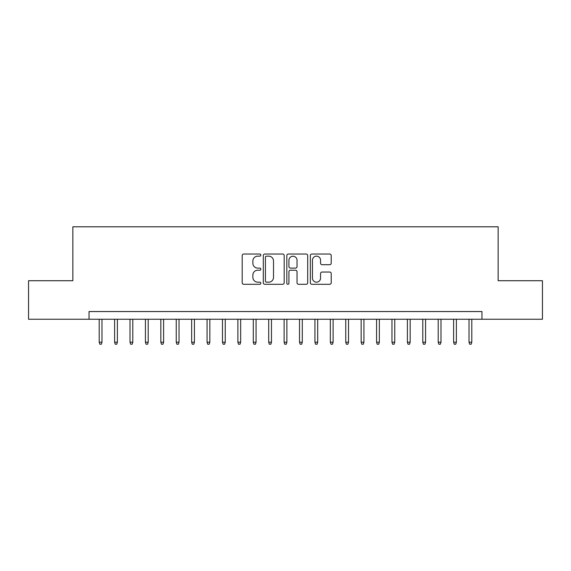 <?xml version="1.0" encoding="UTF-8"?>
<svg xmlns="http://www.w3.org/2000/svg" width="571" height="571" viewBox="0 0 571 571"><rect width="100%" height="100%" fill="white"/><g stroke="black" fill="none" stroke-linecap="round" stroke-linejoin="round"><path stroke-width="0.86" d="M260.847 255.101A1.056 1.056 0 0 0 259.784 254.038L243.717 254.038A1.513 1.513 0 0 0 242.204 255.551L242.204 282.781A1.513 1.513 0 0 0 243.717 284.294L259.784 284.294A1.056 1.056 0 0 0 260.847 283.23A1.056 1.056 0 0 0 259.784 282.174L257.707 282.174A4.839 4.839 0 0 1 252.867 277.335L252.867 275.065A4.839 4.839 0 0 1 257.707 270.226L259.784 270.226A1.056 1.056 0 0 0 260.847 269.169A1.056 1.056 0 0 0 259.784 268.106L257.707 268.106A4.839 4.839 0 0 1 252.867 263.267L252.867 260.997A4.839 4.839 0 0 1 257.707 256.158L259.784 256.158A1.056 1.056 0 0 0 260.847 255.101M329.703 264.701A1.513 1.513 0 0 0 331.216 263.188L331.216 255.551A1.513 1.513 0 0 0 329.703 254.038L311.859 254.038A1.513 1.513 0 0 0 310.346 255.551L310.346 282.781A1.513 1.513 0 0 0 311.859 284.294L329.703 284.294A1.513 1.513 0 0 0 331.216 282.781L331.216 273.552A1.513 1.513 0 0 0 329.703 272.039L322.065 272.039A1.513 1.513 0 0 0 320.552 273.552L320.552 278.127A4.047 4.047 0 0 1 316.505 282.174A4.047 4.047 0 0 1 312.458 278.127L312.458 260.205A4.047 4.047 0 0 1 316.505 256.158A4.047 4.047 0 0 1 320.552 260.205L320.552 263.188A1.513 1.513 0 0 0 322.065 264.701L329.703 264.701M89.033 319.246L28.55 319.246L28.55 280.725L72.852 280.725L72.852 226.794L498.148 226.794L498.148 280.725L542.45 280.725L542.45 319.246L481.967 319.246L481.967 311.545L89.033 311.545L89.033 319.246L481.967 319.246M284.18 255.551A1.513 1.513 0 0 0 282.666 254.038L264.816 254.038A1.513 1.513 0 0 0 263.302 255.551L263.302 282.781A1.513 1.513 0 0 0 264.816 284.294L282.666 284.294A1.513 1.513 0 0 0 284.18 282.781L284.18 255.551M288.334 254.038L306.184 254.038A1.513 1.513 0 0 1 307.698 255.551L307.698 282.781A1.513 1.513 0 0 1 306.184 284.294L298.547 284.294A1.513 1.513 0 0 1 297.034 282.781L297.034 271.739A1.513 1.513 0 0 0 295.521 270.226L290.453 270.226A1.513 1.513 0 0 0 288.94 271.739L288.94 283.23A1.056 1.056 0 0 1 287.884 284.294A1.056 1.056 0 0 1 286.82 283.23L286.82 255.551A1.513 1.513 0 0 1 288.334 254.038M266.479 256.158A1.056 1.056 0 0 0 265.422 257.214L265.422 281.118A1.056 1.056 0 0 0 266.479 282.174L268.67 282.174A4.839 4.839 0 0 0 273.516 277.335L273.516 260.997A4.839 4.839 0 0 0 268.67 256.158L266.479 256.158M297.034 260.283A4.047 4.047 0 0 0 292.987 256.236A4.047 4.047 0 0 0 288.94 260.283L288.94 266.593A1.513 1.513 0 0 0 290.453 268.106L295.521 268.106A1.513 1.513 0 0 0 297.034 266.593L297.034 260.283M101.973 342.207L101.36 344.206L99.818 344.206L99.204 342.207L101.973 342.207L101.973 319.246M99.204 342.207L99.204 319.246M117.383 342.207L116.769 344.206L115.228 344.206L114.614 342.207L117.383 342.207L117.383 319.246M114.614 342.207L114.614 319.246M132.793 342.207L132.179 344.206L130.638 344.206L130.017 342.207L132.793 342.207L132.793 319.246M130.017 342.207L130.017 319.246M148.203 342.207L147.589 344.206L146.048 344.206L145.427 342.207L148.203 342.207L148.203 319.246M145.427 342.207L145.427 319.246M163.613 342.207L162.999 344.206L161.457 344.206L160.836 342.207L163.613 342.207L163.613 319.246M160.836 342.207L160.836 319.246M179.023 342.207L178.409 344.206L176.867 344.206L176.246 342.207L179.023 342.207L179.023 319.246M176.246 342.207L176.246 319.246M194.433 342.207L193.812 344.206L192.277 344.206L191.656 342.207L194.433 342.207L194.433 319.246M191.656 342.207L191.656 319.246M209.843 342.207L209.222 344.206L207.68 344.206L207.066 342.207L209.843 342.207L209.843 319.246M207.066 342.207L207.066 319.246M225.252 342.207L224.631 344.206L223.09 344.206L222.476 342.207L225.252 342.207L225.252 319.246M222.476 342.207L222.476 319.246M240.662 342.207L240.041 344.206L238.5 344.206L237.886 342.207L240.662 342.207L240.662 319.246M237.886 342.207L237.886 319.246M256.065 342.207L255.451 344.206L253.909 344.206L253.296 342.207L256.065 342.207L256.065 319.246M253.296 342.207L253.296 319.246M271.475 342.207L270.861 344.206L269.319 344.206L268.705 342.207L271.475 342.207L271.475 319.246M268.705 342.207L268.705 319.246M286.885 342.207L286.271 344.206L284.729 344.206L284.115 342.207L286.885 342.207L286.885 319.246M284.115 342.207L284.115 319.246M302.295 342.207L301.681 344.206L300.139 344.206L299.525 342.207L302.295 342.207L302.295 319.246M299.525 342.207L299.525 319.246M317.704 342.207L317.091 344.206L315.549 344.206L314.935 342.207L317.704 342.207L317.704 319.246M314.935 342.207L314.935 319.246M333.114 342.207L332.5 344.206L330.959 344.206L330.338 342.207L333.114 342.207L333.114 319.246M330.338 342.207L330.338 319.246M348.524 342.207L347.91 344.206L346.369 344.206L345.748 342.207L348.524 342.207L348.524 319.246M345.748 342.207L345.748 319.246M363.934 342.207L363.32 344.206L361.778 344.206L361.157 342.207L363.934 342.207L363.934 319.246M361.157 342.207L361.157 319.246M379.344 342.207L378.723 344.206L377.188 344.206L376.567 342.207L379.344 342.207L379.344 319.246M376.567 342.207L376.567 319.246M394.754 342.207L394.133 344.206L392.591 344.206L391.977 342.207L394.754 342.207L394.754 319.246M391.977 342.207L391.977 319.246M410.164 342.207L409.543 344.206L408.001 344.206L407.387 342.207L410.164 342.207L410.164 319.246M407.387 342.207L407.387 319.246M425.573 342.207L424.952 344.206L423.411 344.206L422.797 342.207L425.573 342.207L425.573 319.246M422.797 342.207L422.797 319.246M440.983 342.207L440.362 344.206L438.821 344.206L438.207 342.207L440.983 342.207L440.983 319.246M438.207 342.207L438.207 319.246M456.386 342.207L455.772 344.206L454.231 344.206L453.617 342.207L456.386 342.207L456.386 319.246M453.617 342.207L453.617 319.246M471.796 342.207L471.182 344.206L469.64 344.206L469.027 342.207L471.796 342.207L471.796 319.246M469.027 342.207L469.027 319.246"/></g></svg>
